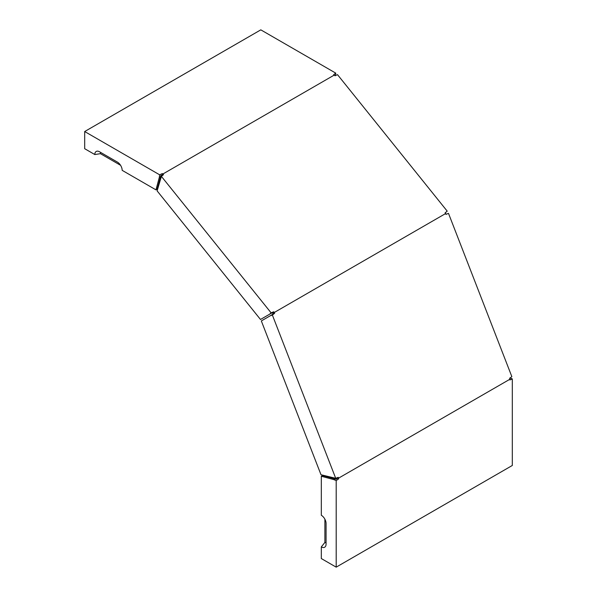 <?xml version="1.0" encoding="UTF-8"?>
<svg xmlns="http://www.w3.org/2000/svg" width="597" height="597" viewBox="0 0 597 597"><rect width="100%" height="100%" fill="white"/><g stroke="black" fill="none" stroke-linecap="round" stroke-linejoin="round"><path stroke-width="0.9" d="M326.074 542.807A3.813 2.201 60 0 1 324.887 542.442L321.32 546.882A6.731 3.888 60 0 0 325.761 545.912A6.731 3.888 60 0 0 326.074 544.136L326.074 523.524A6.731 3.888 60 0 0 321.32 515.278L321.32 476.249L333.813 479.6L334.999 478.913L336.193 479.242L337.38 478.204L338.574 478.891L336.193 480.615L336.193 567.15L512.316 465.466L512.316 378.938L509.935 377.916M338.574 478.891L338.574 478.152L509.935 379.222L509.935 379.953L512.316 378.938M446.228 214.181L448.504 213.39L445.966 214.36L445.653 213.539L274.292 312.477L274.613 313.298L272.381 315.067L335.715 478.309L338.253 477.331L338.574 478.152M509.935 379.222L509.614 378.394L511.838 376.625L448.504 213.39M335.715 478.309L321.007 474.749L261.329 320.932L270.478 315.649L272.381 315.067M333.813 479.6L336.193 480.615M321.32 546.882L321.32 558.561L336.193 567.15M271.665 314.962L273.575 313.388L273.419 312.977L271.687 312.992L269.635 314.194L271.09 312.828L161.391 176.361L157.123 190.883L260.486 319.477L269.635 314.194M337.312 477.66L337.38 478.204M161.391 176.361L163.503 174.66L162.951 173.966L162.317 173.6L159.623 174.794L84.684 131.534L260.807 29.85L335.745 73.118L335.439 75.685M162.951 173.966L334.313 75.035L334.865 75.722L337.514 74.677L447.213 211.151L445.101 212.853L445.653 213.539M335.745 73.118L333.671 74.67L334.313 75.035M162.317 173.6L162.317 174.973L160.817 175.481L160.511 176.682L159.317 177.369L155.974 189.861L122.176 170.346A6.731 3.888 60 0 0 117.415 162.108L99.565 151.802A6.731 3.888 60 0 0 97.863 151.183A6.731 3.888 60 0 0 94.804 154.548L84.684 148.705L84.684 131.534M159.317 177.369L159.623 174.794M160.511 176.682L157.16 189.174L155.974 189.861M274.292 312.477L273.739 311.791L271.09 312.828M162.75 175.309L162.317 174.973M445.384 212.726L447.213 211.151M273.739 311.791L273.142 312.634M94.804 154.548L100.43 153.675A3.813 2.201 60 0 1 100.714 152.459M100.43 153.675L120.564 165.294M324.887 519.203L324.887 542.442M271.396 315.119L270.478 315.649M273.575 313.388L274.613 313.298L272.807 314.388L273.739 313.373M334.999 478.913L322.507 475.563L321.32 476.249"/></g></svg>
